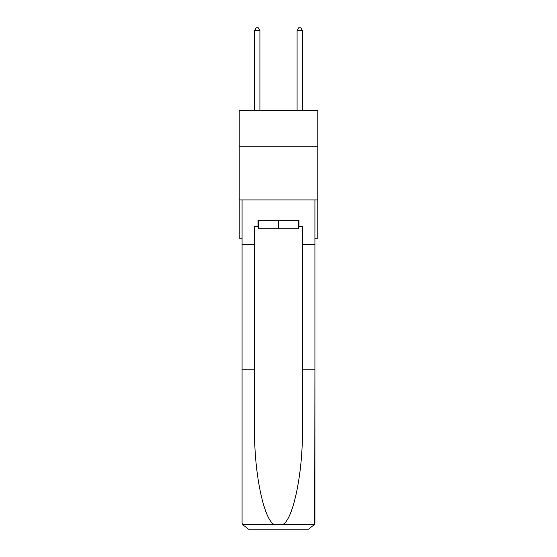 <?xml version="1.0" encoding="UTF-8"?>
<svg xmlns="http://www.w3.org/2000/svg" width="557" height="557" viewBox="0 0 557 557"><rect width="100%" height="100%" fill="white"/><g stroke="black" fill="none" stroke-linecap="round" stroke-linejoin="round"><path stroke-width="0.84" d="M317.796 146.832L317.796 110.725L239.204 110.725L239.204 146.832L317.796 146.832L317.796 238.166L314.928 238.166M317.796 199.935L239.204 199.935L239.204 146.832M239.204 199.935L239.204 238.166L242.072 238.166M298.357 220.321L298.357 228.823L258.643 228.823L258.643 220.321M278.5 220.321L278.5 228.823M298.357 226.699L298.998 226.699L298.998 220.321L258.002 220.321L258.002 226.699L254.605 226.699L254.605 369.855L242.072 369.855L242.072 522.779L242.26 524.304L248.443 529.15L264.589 529.15M248.443 529.15L308.557 529.15L248.443 529.15M292.411 529.15L308.557 529.15L314.74 524.304L314.928 369.855L314.928 522.779M254.605 369.855L254.605 429.266C253.943 471.473 263.531 518.755 273.877 524.304L283.123 524.304C293.469 518.755 303.057 471.473 302.395 429.266L302.395 226.699L298.998 226.699M242.072 522.779L242.072 199.935L314.928 199.935L314.928 244.537L302.395 244.537M254.605 244.537L242.072 244.537M314.928 244.537L314.928 369.855L302.395 369.855M258.002 226.699L258.643 226.699M259.917 110.725L259.917 30.614L254.605 30.614L254.605 110.725M254.605 30.614L256.199 27.85L258.323 27.85L259.917 30.614M302.395 110.725L302.395 30.614L297.083 30.614L297.083 110.725M297.083 30.614L298.677 27.85L300.801 27.85L302.395 30.614M242.26 524.304L273.877 524.304M283.123 524.304L314.74 524.304"/></g></svg>
